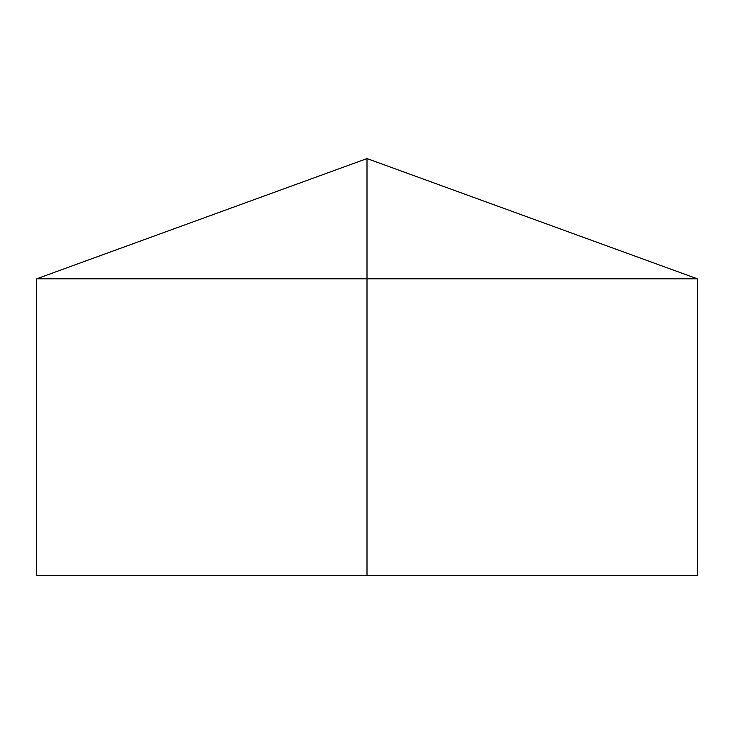 <?xml version="1.0" encoding="UTF-8"?>
<svg xmlns="http://www.w3.org/2000/svg" width="734" height="734" viewBox="0 0 734 734"><rect width="100%" height="100%" fill="white"/><g stroke="black" fill="none" stroke-linecap="round" stroke-linejoin="round"><path stroke-width="1.1" d="M697.3 278.792L697.3 575.428L36.7 575.428L36.7 278.792L697.3 278.792L367 158.572L367 575.428M367 158.572L36.7 278.792"/></g></svg>
